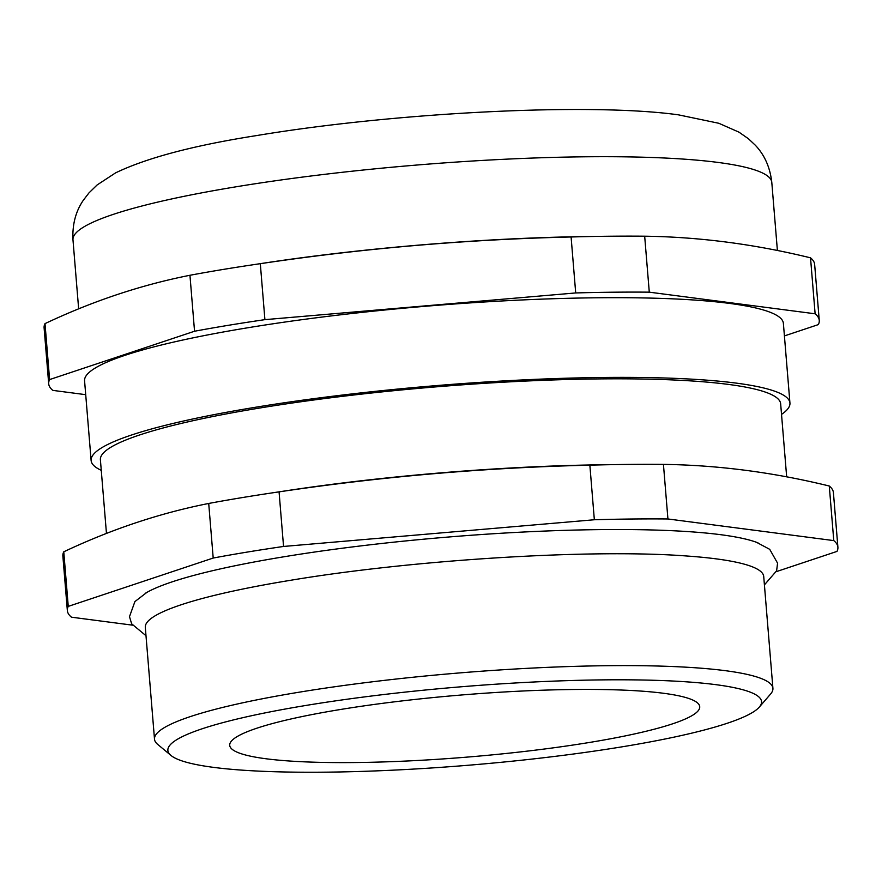 <?xml version="1.0" encoding="UTF-8"?>
<svg xmlns="http://www.w3.org/2000/svg" width="882" height="882" viewBox="0 0 882 882"><rect width="100%" height="100%" fill="white"/><g stroke="black" fill="none" stroke-linecap="round" stroke-linejoin="round"><path stroke-width="1.32" d="M772.919 688.335L763.724 576.519A310.255 41.035 175.3 0 0 686.328 555.969C591.635 548.725 412.357 559.75 289.34 580.499C262.417 584.931 238.735 589.584 218.317 594.446A310.255 41.035 175.3 0 0 145.31 627.367L154.504 739.182A310.255 41.035 -4.7 0 1 298.822 692.249A310.255 41.035 -4.7 0 1 611.623 665.656A310.255 41.035 -4.7 0 1 772.919 688.335A310.255 41.035 -4.7 0 1 770.603 694.013L759.336 707.066A297.84 39.392 175.3 0 0 623.828 679.802A297.84 39.392 175.3 0 0 306.429 705.368A297.84 39.392 175.3 0 0 170.965 755.444A297.84 39.392 175.3 0 0 623.012 746.668A297.84 39.392 175.3 0 0 759.336 707.066M145.497 593.2A318.148 42.071 -4.7 0 1 146.864 592.406A318.148 42.071 -4.7 0 1 283.541 556.84A318.148 42.071 -4.7 0 1 756.48 542.287A318.148 42.071 -4.7 0 1 757.98 542.849M590.036 742.368A235.792 31.19 -4.7 0 1 352.304 762.566A235.792 31.19 -4.7 0 1 229.717 745.334A235.792 31.19 -4.7 0 1 339.405 709.668A235.792 31.19 -4.7 0 1 577.137 689.459A235.792 31.19 -4.7 0 1 699.724 706.691A235.792 31.19 -4.7 0 1 590.036 742.368M249.617 265.273L265.912 262.814A350.584 46.371 -4.7 0 1 585.196 236.563L601.678 236.332A386.581 51.123 175.3 0 0 571.095 236.982C466.975 239.441 363.373 248.338 260.311 263.685A386.581 51.123 175.3 0 0 249.617 265.273A386.581 51.123 175.3 0 0 223.929 269.319A386.581 51.123 175.3 0 0 189.95 275.272C141.109 284.941 92.786 301.06 45.004 323.617L49.601 379.58A386.581 51.123 175.3 0 0 48.697 383.769A386.581 51.123 175.3 0 0 52.832 390.384L85.708 394.673M789.941 403.052L783.381 323.363A350.584 46.371 175.3 0 0 601.127 297.741A350.584 46.371 175.3 0 0 247.655 327.784A350.584 46.371 175.3 0 0 84.573 380.815L91.122 460.503A350.584 46.371 -4.7 0 1 254.203 407.473A350.584 46.371 -4.7 0 1 607.676 377.43A350.584 46.371 -4.7 0 1 789.941 403.052A350.584 46.371 -4.7 0 1 781.529 414.397M106.457 533.423L100.394 459.743A341.279 45.136 -4.7 0 1 259.154 408.123A341.279 45.136 -4.7 0 1 603.233 378.874A341.279 45.136 -4.7 0 1 780.658 403.813L786.667 476.842M268.382 493.457L288.888 490.359A341.279 45.136 -4.7 0 1 599.694 464.803L620.443 464.516A386.581 51.123 175.3 0 0 589.86 465.167C485.728 467.625 382.138 476.523 279.065 491.869A386.581 51.123 175.3 0 0 268.382 493.457A386.581 51.123 175.3 0 0 242.693 497.514A386.581 51.123 175.3 0 0 208.714 503.457L213.201 558.041A386.581 51.123 175.3 0 1 283.552 546.454L594.347 519.752A386.581 51.123 175.3 0 1 667.928 518.969L833.777 540.6A386.581 51.123 175.3 0 1 837.9 547.226A386.581 51.123 175.3 0 1 836.996 551.404L776.303 571.646M837.9 547.226L833.413 492.641A386.581 51.123 175.3 0 0 829.278 486.015C773.47 472.355 718.191 465.145 663.44 464.384A386.581 51.123 175.3 0 0 620.443 464.516M784.418 335.921L818.353 324.598A386.581 51.123 175.3 0 0 819.257 320.42L814.648 264.446A386.581 51.123 175.3 0 0 810.525 257.831C754.716 244.171 699.426 236.96 644.676 236.2A386.581 51.123 175.3 0 0 601.678 236.332M208.714 503.457C159.863 513.126 111.551 529.244 63.769 551.801A386.581 51.123 175.3 0 0 62.865 555.991L67.352 610.576A386.581 51.123 175.3 0 1 68.256 606.386L213.201 558.041M67.352 610.576A386.581 51.123 175.3 0 0 71.475 617.191L132.443 625.151M829.278 486.015L833.777 540.6M667.928 518.969L663.44 464.384M68.256 606.386L63.769 551.801M589.86 465.167L594.347 519.752M283.552 546.454L279.065 491.869M819.257 320.42A386.581 51.123 175.3 0 0 815.122 313.794L649.284 292.163A386.581 51.123 175.3 0 0 575.703 292.945L264.909 319.648A386.581 51.123 175.3 0 0 194.547 331.235L49.601 379.58M644.676 236.2L649.284 292.163M815.122 313.794L810.525 257.831M194.547 331.235L189.95 275.272M260.311 263.685L264.909 319.648M575.703 292.945L571.095 236.982M45.004 323.617A386.581 51.123 175.3 0 0 44.1 327.806L48.697 383.769M289.053 580.532A310.255 41.035 175.3 0 0 218.317 594.446M170.965 755.444L157.713 744.408A310.255 41.035 -4.7 0 1 154.504 739.182M101.265 470.327A350.584 46.371 -4.7 0 1 91.122 460.503M72.974 239.827C72.225 224.612 75.676 211.437 83.305 200.291L88.939 192.938L97.141 184.944L115.564 172.883C146.765 157.856 193.797 145.42 256.673 135.563C393.35 112.72 589.11 102.356 678.478 114.847L718.841 123.282L738.995 132.168L748.388 138.717L755.146 145.056C764.496 154.802 770.052 167.238 771.794 182.376A350.584 46.371 175.3 0 0 589.529 156.753A350.584 46.371 175.3 0 0 236.067 186.797A350.584 46.371 175.3 0 0 72.974 239.827L78.652 308.854M764.418 584.876L776.601 570.83L777.571 563.168L769.721 549.332L756.48 542.287M771.794 182.376L777.395 250.499M145.993 635.713L131.65 623.817L129.489 616.672L134.902 601.59L146.864 592.406"/></g></svg>
